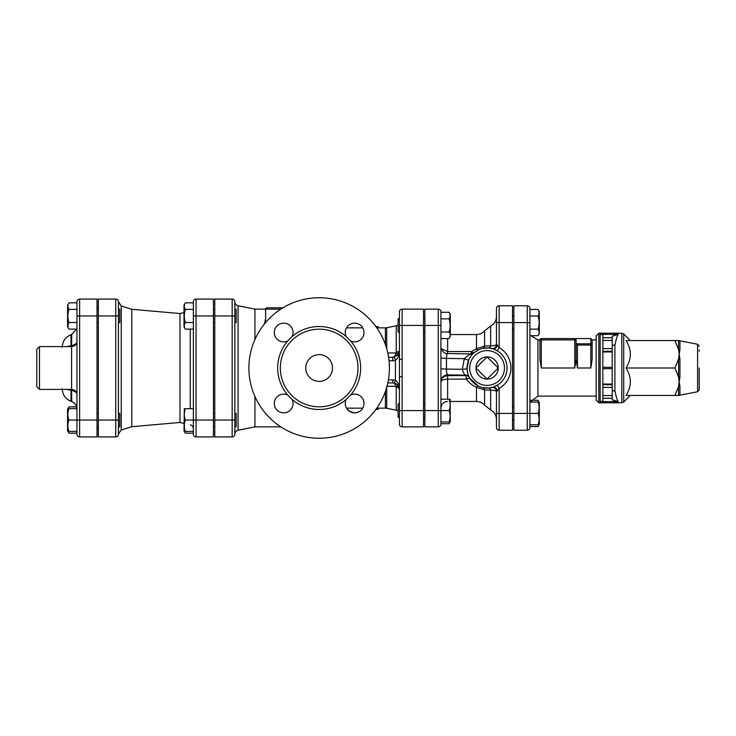 <?xml version="1.0" encoding="UTF-8"?>
<svg xmlns="http://www.w3.org/2000/svg" width="736" height="736" viewBox="0 0 736 736"><rect width="100%" height="100%" fill="white"/><g stroke="black" fill="none" stroke-linecap="round" stroke-linejoin="round"><path stroke-width="1.1" d="M399.446 424.203A2.677 2.677 0 0 0 402.123 426.88L402.123 410.578L399.446 410.578L399.446 424.203A2.677 2.677 0 0 0 402.123 426.88L423.531 426.88L423.531 309.12L402.123 309.12A2.677 2.677 0 0 0 399.446 311.797L399.446 410.578L399.446 376.694L402.123 376.694L402.123 359.306L399.446 359.306M399.446 390.052C399.418 385.609 398.084 382.306 395.434 380.135L394.441 383.106L392.757 382.895L394.441 383.106C397.734 384.376 399.409 386.694 399.446 390.052L399.446 385.397M498.208 368L487.094 379.104L475.99 368L487.094 356.896L498.208 368A11.104 11.104 0 0 1 487.094 379.104A11.104 11.104 0 0 1 475.99 368A11.104 11.104 0 0 1 487.094 356.896A11.104 11.104 0 0 1 498.208 368M399.446 403.889L398.112 403.889L398.112 417.275L399.446 417.275M424.874 332.111L423.531 332.111M399.446 318.725L398.112 318.725L398.112 332.111L399.446 332.111M450.101 399.206L450.294 421.618L449.089 423.715L449.871 421.958M440.928 421.958L449.089 421.958C450.46 421.958 450.46 421.958 449.089 421.958C450.46 421.958 450.46 421.958 449.089 421.958C450.46 418.168 450.46 414.368 449.089 410.578C450.46 406.787 450.46 402.997 449.089 399.206C450.46 399.206 450.46 399.206 449.089 399.206C450.46 399.206 450.46 399.206 449.089 399.206L440.928 399.206M449.089 331.982C450.46 327.612 450.46 323.233 449.089 318.854C450.46 316.664 450.46 314.474 449.089 312.285L450.294 314.382L450.294 336.462L449.089 338.551C450.46 336.361 450.46 334.172 449.089 331.982L440.928 331.982M440.928 338.551L449.089 338.551M440.928 423.715L449.089 423.715M440.928 311.797A2.677 2.677 0 0 0 438.251 309.12L438.251 410.578L440.928 410.578L440.928 311.797A2.677 2.677 0 0 0 438.251 309.12L424.874 309.12L424.874 426.88L438.251 426.88A2.677 2.677 0 0 0 440.928 424.203L440.928 410.578L449.089 410.578M440.928 318.854L449.089 318.854M440.928 312.285L449.089 312.285M513.866 329.268L512.523 329.268M538.862 402.049L538.08 400.283L530.904 400.283M538.08 400.283L539.286 402.38L539.286 424.46L538.08 426.558L538.862 424.792M529.92 424.792L538.08 424.792C539.451 424.792 539.451 424.792 538.08 424.792C539.451 424.792 539.451 424.792 538.08 424.792C539.451 421.001 539.451 417.211 538.08 413.42C539.451 409.63 539.451 405.84 538.08 402.049C539.451 402.049 539.451 402.049 538.08 402.049C539.451 402.049 539.451 402.049 538.08 402.049L529.92 402.049M538.08 329.148C539.451 324.769 539.451 320.39 538.08 316.011C539.451 313.821 539.451 311.632 538.08 309.442L539.286 311.54L539.286 333.62L538.08 335.717C539.451 333.528 539.451 331.338 538.08 329.148L529.92 329.148M529.92 335.717L538.08 335.717M529.92 427.552L529.92 308.448A2.677 2.677 0 0 0 527.243 305.771L513.866 305.771L513.866 430.229L527.243 430.229A2.677 2.677 0 0 0 529.92 427.552L529.92 426.558L538.08 426.558M527.243 305.771L527.243 413.42L538.08 413.42M529.92 316.011L538.08 316.011M529.92 309.442L538.08 309.442M118.432 426.733L119.766 426.733L119.766 413.356L118.432 413.356M118.432 322.644L119.766 322.644L119.766 309.267L118.432 309.267M97.014 309.267L98.357 309.267M76.645 406.907L68.917 406.907L67.574 409.225L67.574 430.864L68.917 433.173L68.135 431.416M68.917 406.907L68.135 408.664M76.949 431.416L68.917 431.416C67.546 431.416 67.546 431.416 68.917 431.416C67.546 431.416 67.546 431.416 68.917 431.416C67.546 427.625 67.546 423.835 68.917 420.044C67.546 416.254 67.546 412.464 68.917 408.664C67.546 408.664 67.546 408.664 68.917 408.664C67.546 408.664 67.546 408.664 68.917 408.664L76.949 408.664M68.917 329.093L67.574 326.775L67.574 305.136L68.917 302.827C67.546 305.008 67.546 307.197 68.917 309.387C67.546 313.766 67.546 318.145 68.917 322.524C67.546 324.714 67.546 326.904 68.917 329.093L76.949 329.093M76.949 433.173L68.917 433.173M79.626 436.917L79.626 420.044L76.949 420.044L76.949 434.24A2.677 2.677 0 0 0 79.626 436.917L97.014 436.917L97.014 299.083L79.626 299.083A2.677 2.677 0 0 0 76.949 301.76A2.677 2.677 0 0 1 79.626 299.083A2.677 2.677 0 0 0 76.949 301.76L76.949 420.044L68.917 420.044M76.949 302.827L68.917 302.827M76.949 309.387L68.917 309.387M76.949 322.524L68.917 322.524M234.848 426.733L236.192 426.733L236.192 413.356L234.848 413.356M213.44 413.356L214.774 413.356M184.322 408.664L184 430.864L185.334 433.173L184.552 431.416M193.366 431.416L185.334 431.416C183.972 431.416 183.972 431.416 185.334 431.416C183.972 431.416 183.972 431.416 185.334 431.416C183.972 427.625 183.972 423.835 185.334 420.044C183.972 416.254 183.972 412.464 185.334 408.664C183.972 408.664 183.972 408.664 185.334 408.664C183.972 408.664 183.972 408.664 185.334 408.664L193.366 408.664M193.366 433.173L185.334 433.173M196.043 436.917L196.043 420.044L193.366 420.044L193.366 434.24A2.677 2.677 0 0 0 196.043 436.917L213.44 436.917L213.44 299.083L196.043 299.083A2.677 2.677 0 0 0 193.366 301.76L193.366 420.044L185.334 420.044M234.848 322.644L236.192 322.644L236.192 309.267L234.848 309.267M185.334 329.093L184 326.775L184 305.136L185.334 302.827C183.972 305.008 183.972 307.197 185.334 309.387C183.972 313.766 183.972 318.145 185.334 322.524C183.972 324.714 183.972 326.904 185.334 329.093L193.366 329.093M193.366 302.827L185.334 302.827M193.366 309.387L185.334 309.387M193.366 322.524L185.334 322.524M378.037 408.149L378.037 409.418L375.866 409.474M378.037 327.851L378.037 326.582L375.866 326.526M36.8 349.269L36.8 386.731L39.477 389.408L39.477 346.592L36.8 349.269M70.785 346.592A5.354 1.914 83.4 0 0 71.033 345.708L66.534 346.592M71.383 346.592A5.354 1.932 83.6 0 0 71.659 345.635L71.033 345.708L71.033 334.687L71.659 334.457L71.659 345.635C75.136 344.706 76.894 343.372 76.949 341.633M66.534 389.408L71.033 390.292A5.354 1.914 96.6 0 0 70.785 389.408M76.949 394.367C76.894 392.628 75.127 391.294 71.659 390.365L71.659 401.543L71.033 401.313L71.033 390.292L71.659 390.365A5.354 1.932 96.4 0 0 71.383 389.408M496.469 308.448A2.677 2.677 0 0 1 499.146 305.771A2.677 2.677 0 0 0 496.469 308.448L496.469 344.512C496.368 345.166 494.426 345.607 490.645 345.856L484.592 346.104L476.477 348.698L471.574 351.55L470.81 354.255M447.626 399.206L447.626 379.132L466.495 379.132A4.011 1.159 148.8 0 1 469.927 378.396L469.504 377.651A4.011 3.993 151.3 0 0 465.98 375.59L447.626 375.59C443.311 376.225 441.085 378.414 440.928 382.177C441.085 380.411 443.311 379.399 447.626 379.132L447.626 374.891L465.759 375.167A4.011 3.993 152.4 0 1 469.31 377.301C468.501 376.492 467.746 373.658 467.038 368.8L462.337 369.306C463.229 372.637 464.37 374.596 465.759 375.167L466.495 379.132C468.952 382.72 472.282 385.443 476.477 387.302L484.592 389.896L490.645 390.144C494.426 390.393 496.368 390.834 496.469 391.488L496.469 427.552A2.677 2.677 0 0 0 499.146 430.229L512.523 430.229L512.523 305.771L499.146 305.771L499.146 322.58L512.523 322.58M118.432 434.24L118.432 301.76A2.677 2.677 0 0 0 115.754 299.083L115.754 436.917A2.677 2.677 0 0 0 118.432 434.24A2.677 2.677 0 0 1 115.754 436.917L98.357 436.917L98.357 299.083L115.754 299.083A2.677 2.677 0 0 1 118.432 301.76L121.238 305.992L121.238 430.008L118.432 433.835M214.774 420.044L214.774 299.083L232.171 299.083L232.171 436.917L214.774 436.917L214.774 420.044L234.848 420.044L234.848 301.76A2.677 2.677 0 0 0 232.171 299.083A2.677 2.677 0 0 1 234.848 301.76M184 312.616L179.989 313.536L179.989 422.464L184 423.384M179.989 313.536L131.808 309.322L131.808 426.678L121.238 430.008M699.2 369.334L699.2 384.726L699.2 369.334M699.2 349.931L699.2 351.274M699.2 368L699.2 389.776L699.2 368M618.222 401.635L612.214 399.786L612.214 337.75L602.848 337.75L602.848 334.825L600.171 334.365L600.171 401.635L618.222 401.635C617.035 399.832 616.004 396.4 615.14 391.331L612.214 390.43M612.214 337.75L612.214 336.214L618.222 334.365C617.035 336.168 616.004 339.6 615.14 344.669L612.214 345.57M600.171 334.365L618.222 334.365M674.884 340.566L678.555 340.566L678.555 349.407L674.884 340.566L626.042 340.566C631.755 349.71 631.755 358.855 626.042 368C631.755 377.145 631.755 386.29 626.042 395.434L674.884 395.434L678.555 386.593L679.126 381.717L678.555 376.832A2.677 0.846 180 0 1 679.926 376.602L679.926 359.398A2.677 0.846 -0 0 1 678.555 359.168L679.126 354.283L679.926 359.398L678.555 349.407A2.677 1.776 180 0 0 679.926 349.885L679.926 341.283A2.677 2.622 0 0 1 678.555 340.566L697.59 344.255L697.59 391.745L699.2 389.776M697.59 391.745L678.555 395.434A2.677 2.622 180 0 1 679.926 394.717L679.926 386.115A2.677 1.776 -0 0 0 678.555 386.593L678.555 395.434L674.884 395.434M679.926 386.115L679.126 381.717L679.926 376.602M679.126 395.434L679.926 394.717M679.926 376.703L679.705 379.27M679.466 380.475L679.126 381.717M679.126 354.283L679.926 349.885M674.884 368L678.555 359.168L678.555 376.832L674.884 368L626.042 368M612.214 384.054L602.848 384.054L602.848 387.403L612.214 387.403M612.214 384.726L602.848 384.726M612.214 367.328L602.848 367.328L602.848 368.672L612.214 368.672M602.848 384.054L602.848 368.672M612.214 348.597L602.848 348.597L602.848 351.946L612.214 351.946M602.848 367.328L602.848 351.946M600.171 401.635L602.848 401.175L602.848 398.25L612.214 398.25M612.214 395.572L602.848 395.572L602.848 398.25M602.848 395.572L602.848 387.403M602.848 348.597L602.848 340.428L612.214 340.428M602.848 337.75L602.848 340.428M598.837 333.206L596.16 335.883L596.16 400.117L598.837 402.794L598.837 333.206L621.819 333.206L621.819 402.794L623.705 402.012L623.705 333.988L621.819 333.206M602.848 351.274L612.214 351.274M574.752 338.56L574.752 368L576.086 359.435L577.429 368L590.806 368L592.149 359.435L590.806 368L590.806 345.037L592.149 345.037L592.149 339.894L592.149 345.037A1.334 1.242 180 0 0 590.806 343.795L590.806 345.037L577.429 345.037L576.086 343.602L576.086 359.435L576.086 339.894A1.334 1.334 0 0 0 574.752 338.56L541.291 338.56A1.334 1.334 0 0 0 539.957 339.894L539.957 359.435L541.291 368L539.957 359.435L539.957 339.894L541.291 339.894L541.291 338.56M592.149 359.435L592.149 345.037M576.187 343.795L590.806 343.795L590.806 338.56L576.086 338.56L576.086 339.894L541.291 339.894L541.291 368L574.752 368M254.923 396.456L254.923 426.88L280.83 426.88M280.83 309.12L254.923 309.12L254.923 339.544M265.632 318.872L264.298 324.116M232.171 436.917A2.677 2.677 0 0 0 234.848 434.24L234.848 420.044M440.928 381.552A6.688 6.67 0 0 1 447.626 374.891C446.918 374.265 446.531 372.324 446.458 369.067L446.458 358.395C446.513 355.405 446.872 353.786 447.516 353.538L447.626 351.55L441.168 348.606M467.038 368.8L468.712 359.941A4.011 0.598 23.7 0 1 464.342 358.671C467.572 355.589 469.853 354.007 471.178 353.924L447.516 353.538C444.029 354.688 440.294 348.165 440.928 346.849M473.818 352.949L471.16 353.896M497.232 390.963L499.146 388.507L497.205 385.204L493.157 387.136A4.011 2.797 72.4 0 1 497.232 390.963L496.469 391.488A4.011 4.011 0 0 0 491.648 387.55A4.011 4.011 77.2 0 0 491.556 387.568L488.529 388.019A4.011 2.18 85.9 0 1 490.645 390.144L490.645 409.943L484.592 405.177C482.43 402.758 479.725 401.516 476.477 401.451L476.477 387.302A4.011 1.196 116.2 0 1 478.253 386.014L469.927 378.396M484.592 405.177L484.592 389.896A4.011 3.119 103.3 0 0 482.476 387.532L488.529 388.019M481.933 387.394L480.746 387.044M479.936 386.75L478.253 386.014M481.721 348.662L482.476 348.468A4.011 3.119 76.7 0 0 484.592 346.104L484.592 330.823C482.43 333.242 479.725 334.484 476.477 334.549L476.477 348.698A4.011 1.196 63.8 0 0 478.253 349.986L474.159 352.654A4.011 1.371 49.9 0 1 471.574 351.55L447.626 351.55L447.626 338.551M482.476 348.468L488.529 347.981A4.011 2.18 94.1 0 0 490.645 345.856L490.645 326.057L484.592 330.823M488.529 347.981L493.157 348.864A20.074 20.074 0 0 0 467.029 368A20.074 20.074 0 0 0 493.157 387.136L491.639 387.55A4.011 4.011 0 0 0 491.556 387.568A4.011 4.011 0 0 1 491.648 387.55L491.648 387.55A4.011 4.011 0 0 1 496.469 391.488M496.469 344.512A4.011 4.011 0 0 1 491.648 348.45L491.556 348.432A4.011 4.011 0 0 0 491.648 348.45A4.011 4.011 0 0 1 491.556 348.432A4.011 4.011 102.8 0 0 491.657 348.45A4.011 4.011 0 0 0 496.469 344.512L497.232 345.037A4.011 2.797 107.6 0 1 493.157 348.864L497.205 350.796L499.146 347.493L497.232 345.037M282.974 307.786L266.966 307.786C265.733 308.347 265.291 308.798 265.632 309.12L265.632 322.497M388.59 357.291L392.757 357.291L388.59 357.291M398.802 353.482A6.688 6.688 0 0 0 399.381 351.523M399.446 350.64L398.949 353.142L394.432 357.08L395.434 360.392C398.084 358.239 399.418 354.973 399.446 350.603A6.688 6.688 0 0 0 399.446 350.603L398.222 354.458L399.446 350.603A4.011 1.518 0 0 1 396.216 352.093L396.051 352.949L387.798 353.032M394.432 357.08L392.757 357.291L397.569 355.258L392.849 357.291M386.713 386.161L396.051 386.428L396.216 387.256A4.011 1.831 180 0 1 399.308 388.562M399.022 352.949A4.011 1.095 20.5 0 1 396.051 352.949C395.296 355.874 394.192 357.328 392.757 357.291L392.757 360.76L395.434 360.392L395.434 380.135L388.415 379.776M394.367 383.088L396.051 386.428A4.011 1.408 158.9 0 1 398.47 386.29M350.64 340.989L346.168 336.518A41.483 41.483 0 0 0 292.146 336.518L287.675 340.989A41.483 41.483 0 0 0 287.675 395.011L292.146 399.482A41.483 41.483 0 0 0 346.168 399.482L350.64 395.011A41.483 41.483 0 0 0 350.64 340.989A9.366 9.366 0 0 0 363.906 333.886A9.366 9.366 0 0 0 353.271 323.251A9.366 9.366 0 0 0 346.168 336.518M280.352 368A38.806 38.806 0 0 0 338.56 401.608A38.806 38.806 0 0 0 338.56 334.392A38.806 38.806 0 0 0 280.352 368M248.906 368A70.251 70.251 0 0 1 354.283 307.16A70.251 70.251 0 0 1 354.283 428.84A70.251 70.251 0 0 1 248.906 368M305.771 368A13.386 13.386 0 0 1 325.846 356.408A13.386 13.386 0 0 1 325.846 379.592A13.386 13.386 0 0 1 305.771 368M292.146 336.518A9.366 9.366 0 0 0 285.044 323.251A9.366 9.366 0 0 0 274.408 333.886A9.366 9.366 0 0 0 287.675 340.989M287.675 395.011A9.366 9.366 0 0 0 274.408 402.114A9.366 9.366 0 0 0 285.044 412.749A9.366 9.366 0 0 0 292.146 399.482M346.168 399.482A9.366 9.366 0 0 0 353.271 412.749A9.366 9.366 0 0 0 363.906 402.114A9.366 9.366 0 0 0 350.64 395.011M361.164 325.8A9.366 9.366 0 0 1 362.692 327.851M361.358 410.007A9.366 9.366 0 0 1 346.776 408.149M423.531 410.578L402.123 410.578L402.123 376.694M402.123 359.306L402.123 325.422L399.446 325.422M423.531 325.422L402.123 325.422L402.123 309.12M76.949 301.76A2.677 2.677 0 0 1 79.626 299.083L79.626 315.956L76.949 315.956M97.014 420.044L79.626 420.044L79.626 315.956L97.014 315.956M39.477 346.592L71.594 346.592L71.594 389.408C74.842 389.73 76.627 391.515 76.949 394.763M513.866 322.58L529.92 322.58M190.256 329.093L190.256 408.664M193.366 301.76A2.677 2.677 0 0 1 196.043 299.083L196.043 315.956L193.366 315.956M213.44 420.044L196.043 420.044L196.043 315.956L213.44 315.956M98.357 315.956L118.432 315.956M98.357 420.044L118.432 420.044M614.891 391.258L614.891 344.742M577.429 368L577.429 345.037M596.16 396.106L537.952 396.106L537.952 339.894L539.957 339.894M513.866 413.42L527.243 413.42L527.243 430.229M254.923 426.88L238.078 430.247L238.078 305.753C236.072 305.201 234.996 303.894 234.848 301.815M440.928 357.825A6.688 0.58 0 0 0 446.458 358.395L464.342 358.671L462.337 369.306L446.458 369.067A6.688 0.58 0 0 1 440.928 368.488M497.205 350.796A19.946 19.946 0 0 1 497.205 385.204M496.469 427.552A2.677 2.677 0 0 0 499.146 430.229L499.146 388.507A23.782 23.782 0 0 0 499.146 347.493L499.146 322.58L496.469 322.58M487.094 385.397A17.397 17.397 0 0 1 470.313 363.437A17.397 17.397 0 0 1 495.908 353.004A17.397 17.397 0 0 1 487.094 385.397M496.469 413.42L512.523 413.42M424.874 325.422L440.928 325.422M424.874 410.578L438.251 410.578L438.251 426.88M214.774 315.956L234.848 315.956M385.406 391.386L385.406 408.149L386.713 408.278L386.713 387.274M396.216 386.382L396.216 410.173L398.112 411.12M386.713 348.726L386.713 327.722L396.216 325.827L396.216 352.093M386.713 327.722L385.406 327.851L385.406 344.614M389.04 360.76L392.757 360.76M387.817 382.895L392.757 382.895L392.757 379.776M424.874 403.889L423.531 403.889M424.874 417.275L423.531 417.275M424.874 318.725L423.531 318.725M513.866 406.732L512.523 406.732M513.866 420.109L512.523 420.109M513.866 315.891L512.523 315.891M97.014 426.733L98.357 426.733M97.014 413.356L98.357 413.356M97.014 322.644L98.357 322.644M67.574 430.864L67.896 431.416M213.44 426.733L214.774 426.733M184 430.864L184.322 431.416M213.44 322.644L214.774 322.644M213.44 309.267L214.774 309.267M39.477 389.408L71.594 389.408M71.594 346.592C74.842 346.27 76.627 344.485 76.949 341.237M71.033 334.687C65.467 337.033 62.532 341.228 62.229 347.263M71.033 401.313C65.467 398.967 62.532 394.772 62.229 388.737M71.659 401.543C74.998 402.951 76.765 405.472 76.949 409.087M71.659 334.457L76.645 329.093M98.357 307.786L97.014 307.786M98.357 428.214L97.014 428.214M190.256 424.828C192.197 425.408 193.237 426.714 193.366 428.738M131.808 309.322L121.238 305.992M179.989 422.464L131.808 426.678M598.837 402.794L621.819 402.794M630.283 340.566L623.705 333.988M630.283 395.434L623.705 402.012M697.59 344.255L699.2 346.224M590.806 338.56L592.149 339.894L596.16 339.894M537.952 339.894L530.904 335.717M537.952 396.106L530.196 402.049M254.923 309.12L238.078 305.753M238.078 430.247C236.072 430.799 234.996 432.106 234.848 434.185M447.626 401.451C443.56 401.847 441.324 404.082 440.928 408.149M490.645 409.943C494.362 412.031 496.303 415.205 496.469 419.474M490.645 326.057C494.362 323.969 496.303 320.795 496.469 316.526M476.477 334.549L450.294 334.549M476.477 401.451L450.294 401.451M346.518 408.149L362.765 408.149M376.814 408.149L385.406 408.149M386.713 408.278L396.216 410.173M396.216 325.827L398.112 324.88M346.518 327.851L362.765 327.851M376.814 327.851L385.406 327.851M399.335 351.845L398.949 353.142M394.441 383.106C395.563 383.116 396.934 384.229 398.562 386.455L399.446 389.997"/></g></svg>
